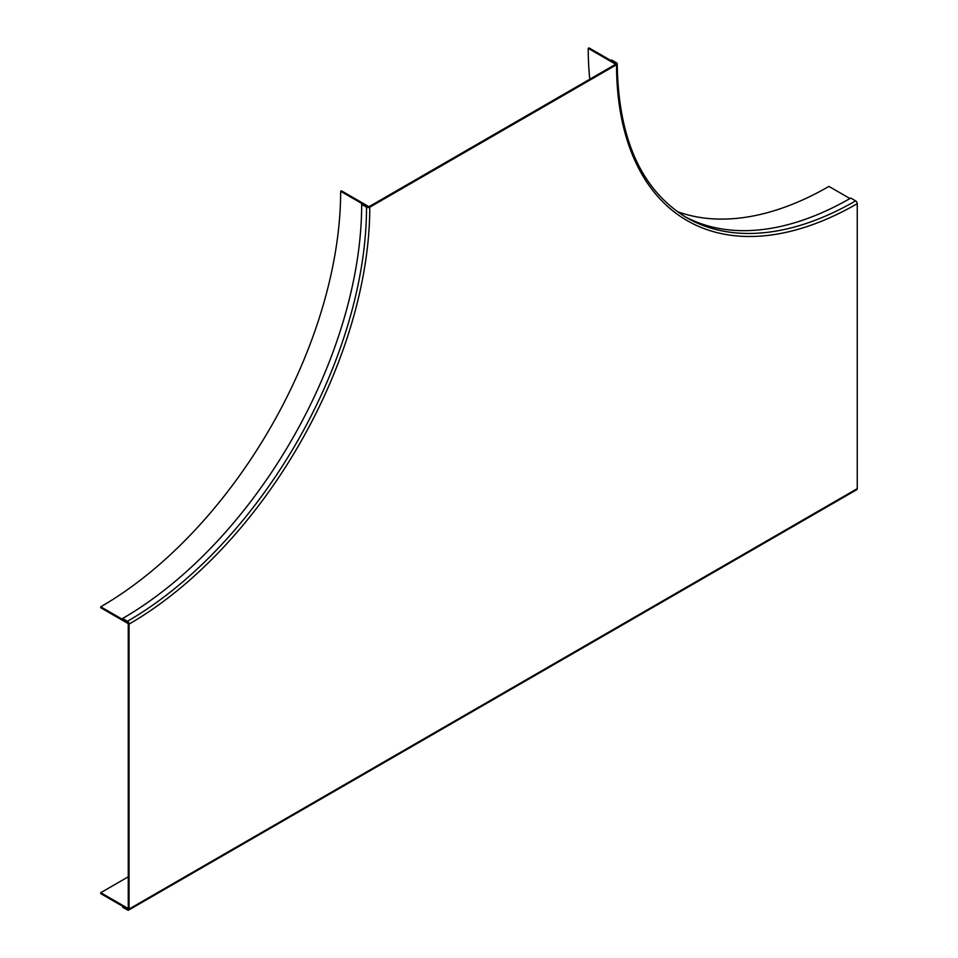 <?xml version="1.0" encoding="UTF-8"?>
<svg xmlns="http://www.w3.org/2000/svg" width="958" height="958" viewBox="0 0 958 958"><rect width="100%" height="100%" fill="white"/><g stroke="black" fill="none" stroke-linecap="round" stroke-linejoin="round"><path stroke-width="1.44" d="M340.653 191.301L367.357 206.712L368.159 206.245L341.467 190.834L340.653 191.301A339.276 195.887 120 0 1 100.746 606.821L127.45 622.245A339.276 195.887 120 0 0 127.462 622.233L127.45 623.179A340.425 196.546 120 0 0 128.025 622.844M589.793 79.227A340.425 196.546 -60 0 1 588.224 48.367L589.026 47.9L615.731 63.312A339.276 195.887 -60 0 0 615.731 64.246L368.962 206.724A1.15 0.659 180 0 1 367.345 206.724A339.276 195.887 120 0 0 367.357 206.712M127.45 623.179L100.746 607.755L100.746 606.821M368.159 206.916A340.425 196.546 120 0 0 368.159 206.245M677.198 211.562A339.276 195.887 -60 0 0 828.933 186.415L849.962 198.557M614.916 64.713A340.425 196.546 -60 0 1 614.916 63.779L588.224 48.367M684.168 216.209A338.126 195.216 -60 0 0 850.776 198.078L855.638 200.881A338.126 195.216 -60 0 1 686.575 217.634C641.393 190.127 618.269 138.838 617.215 63.779A2.287 1.317 180 0 0 616.545 62.845L611.695 60.043L610.881 60.51A339.264 195.875 -60 0 1 610.881 60.51L615.743 63.312A339.264 195.875 -60 0 0 615.743 64.246A1.15 0.659 0 0 0 615.743 63.312L614.916 63.779M855.638 200.881A2.287 1.317 60 0 1 857.254 203.683L857.254 488.64L129.067 909.058L129.067 624.101A340.413 196.534 120 0 0 369.776 207.191L616.545 64.713A2.287 1.317 180 0 0 617.215 63.779M128.252 876.81L100.746 892.688L100.746 893.622L127.45 909.046L128.252 908.579A1.15 0.659 60 0 1 127.45 909.058L128.252 908.591L128.252 623.634A1.15 0.659 -120 0 0 127.45 622.233L122.588 619.431L122.588 618.497A338.126 195.216 120 0 0 361.681 204.377L366.531 207.191A2.287 1.317 0 0 0 369.776 207.191M127.45 909.058L122.588 906.244L122.588 907.178L127.45 909.992A2.287 1.317 -120 0 0 128.588 910.1L856.775 489.682A2.287 1.317 -120 0 0 857.254 488.64M367.345 206.724L362.495 203.91L361.681 204.377M128.588 910.1A2.287 1.317 -120 0 0 129.067 909.058M122.588 618.497L127.45 621.299A2.287 1.317 60 0 1 129.067 624.101M128.252 907.645L127.45 908.112L100.746 892.688M127.45 909.046L127.45 908.112M857.254 203.683A340.413 196.534 -60 0 1 616.545 64.713M127.45 621.299A338.126 195.216 120 0 0 366.531 207.191"/></g></svg>
